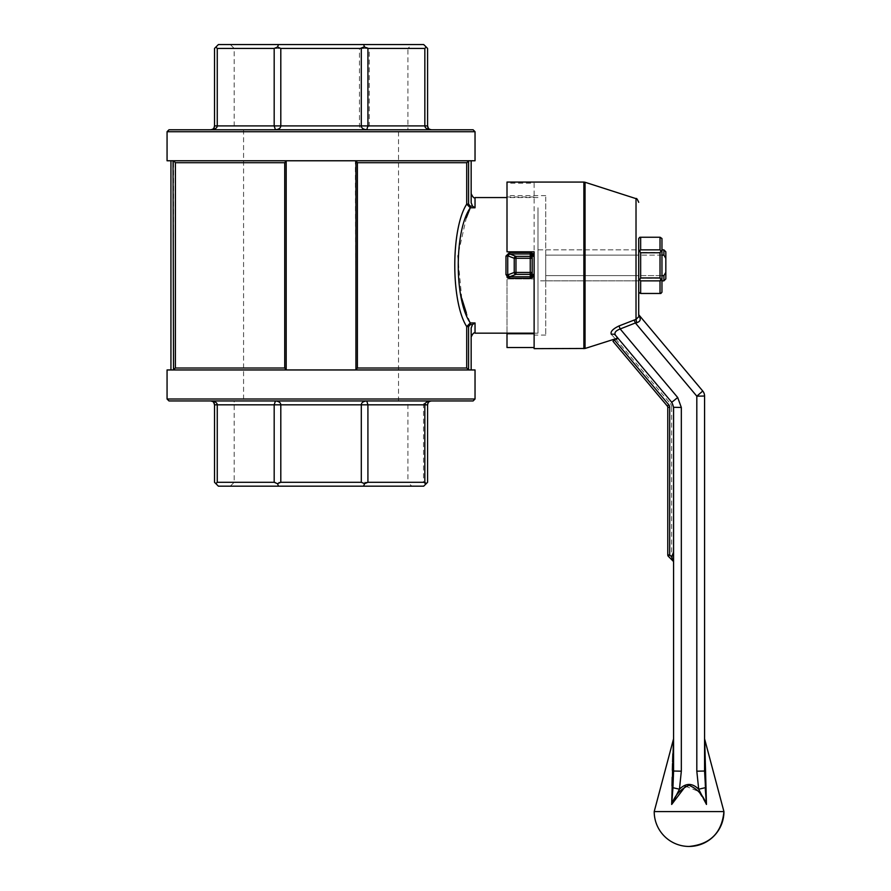 <?xml version="1.0" encoding="UTF-8"?>
<svg xmlns="http://www.w3.org/2000/svg" width="891" height="891" viewBox="0 0 891 891"><rect width="100%" height="100%" fill="white"/><g stroke="black" fill="none" stroke-linecap="round" stroke-linejoin="round"><path stroke-width="0.67" stroke-dasharray="4.46 3.34" d="M660.019 237.251L660.019 249.859L640.651 249.859L640.651 237.251L660.855 237.251M660.019 252.766L660.019 277.959L640.651 277.959L640.651 252.766L660.019 252.766L660.855 251.307L661.957 251.941L661.957 238.521M660.019 280.865L660.019 293.473L640.651 293.473L640.651 280.865L660.019 280.865L661.957 278.783L661.957 251.941M661.957 280.175L661.957 250.549L661.957 280.175L660.019 278.237L640.651 278.237L640.651 252.487L640.651 278.237L638.713 280.175L638.713 250.549L638.713 280.175M661.957 292.203L661.957 278.783M638.713 238.521L638.713 292.203L638.713 238.521M660.019 278.237L660.019 252.487L660.019 278.237M660.019 249.859L660.855 251.307M660.019 277.959L660.855 279.418M660.019 293.473L660.855 293.473M640.651 277.959L639.805 279.418L638.713 278.783M640.651 249.859L638.713 251.941M639.805 251.307L640.651 252.766M640.651 293.473L639.805 293.473M639.805 279.418L640.651 280.865M639.805 237.251L640.651 237.251M614.467 340.061L612.986 341.309L667.314 406.062L668.796 404.815L614.467 340.061L617.318 337.667L618.387 338.714L615.592 335.372C613.921 332.967 615.447 330.828 620.181 328.968L677.695 397.509L671.769 402.32A7.752 7.752 0 0 1 673.574 407.298L671.636 407.298L671.636 556.875L673.574 556.875L673.574 562.355A1.938 1.938 0 0 0 673.006 560.985L671.636 556.875L669.698 554.937L668.328 556.307M618.387 338.714L615.592 335.372A3.876 3.586 -40 0 0 611.438 334.448C616.527 340.162 616.527 340.162 611.438 334.448M673.574 771.027L673.574 407.298L681.325 407.465L681.325 771.194L673.574 771.027L671.68 804.45L671.992 785.862M685.524 786.207L698.533 791.397L706.463 804.45L698.689 789.214L705.193 787.711L704.569 738.795L704.569 771.027L696.818 771.194L698.689 789.214C692.274 782.866 685.858 782.866 679.454 789.214L671.68 804.45M635.383 322.965L636.742 322.72C640.584 321.439 641.242 319.078 638.713 315.659L638.713 316.717L638.713 314.712L638.713 315.659L638.713 314.712L702.754 391.038L696.818 396.183L635.383 322.965L634.192 320.047L619 325.95L620.181 328.968L635.383 322.965M638.713 275.609L638.713 249.87L638.713 275.609L545.737 275.609L545.737 280.854L545.737 255.116L545.737 275.609L638.713 275.609M723.938 811.59L654.206 811.59M673.44 739.786L672.839 753.808M672.571 761.939L672.527 763.453M672.337 770.269L672.17 777.219M706.463 804.45L704.703 739.808L706.463 804.45M681.325 771.194L679.454 789.214L672.95 787.711M615.726 339.014L670.277 403.567L671.769 402.32L673.574 407.298A7.752 7.752 0 0 0 671.769 402.32A7.752 7.752 0 0 1 673.574 407.298M638.713 316.717L636.018 319.423L634.192 320.047M636.018 198.637L636.018 319.423L636.742 322.72M534.121 183.19L534.121 278.916L534.121 183.19L507.001 183.19L507.001 251.808L534.121 251.808L534.121 348.648M507.001 182.076L507.001 183.19M507.001 333.156L507.001 278.916L534.121 278.916L507.001 278.916L507.001 347.546M545.737 196.967L545.737 335.094L545.737 196.967M534.121 196.967L507.001 196.967M661.957 255.116L545.737 255.116L545.737 249.87L545.737 255.116L638.713 255.116L545.737 255.116L545.737 275.609L545.737 255.116L545.737 275.609L545.737 255.116L663.895 255.116L665.833 258.379L665.833 272.345L663.895 275.609L545.737 275.609L661.957 275.609M669.698 407.298L669.698 554.937L667.771 554.937L667.771 407.298A1.938 1.938 0 0 0 667.314 406.062A1.938 1.938 0 0 1 667.771 407.298L669.698 407.298A3.876 3.876 0 0 0 668.796 404.815M618.12 338.391L616.628 339.627M475.037 369.954L468.577 369.899L468.577 326.574L470.325 324.591L470.325 322.943L466.372 313.053M461.772 298.474L457.707 256.018L466.372 217.671M537.986 207.781L537.986 333.156L537.986 207.781M533.063 253.679L534.121 256.374L532.183 256.118L532.183 274.617L534.121 274.35L534.121 256.374L534.121 274.35M505.977 256.085L509.652 252.431L509.652 253.968L507.736 255.817L505.977 256.085L505.977 274.64L507.736 274.907L509.652 276.756L509.652 278.293L530.245 278.293L530.245 276.756L532.183 274.617L532.183 256.118L530.245 253.968L509.652 253.968L515.978 256.363L515.978 258.267L514.23 258.267A1.938 1.737 110.7 0 1 515.978 256.363L530.245 256.363L530.245 252.431L509.652 252.431M506.99 277.29L505.977 274.64M537.986 249.87L537.986 280.854L537.986 249.87L661.957 249.87M468.577 204.15L468.577 160.826L466.706 162.708L466.706 204.15L470.325 207.781L470.325 206.133L468.577 204.15L466.706 204.15C450.857 228.631 450.768 301.893 466.706 326.574L470.325 322.943L475.037 322.943L472.52 324.591L471.161 327.977L471.161 369.954L170.938 369.954L469.056 369.954L355.921 369.954L355.375 160.77L469.056 160.77L167.062 160.77M469.056 369.954L471.161 369.954M475.037 160.77L355.921 160.77L355.921 369.954L167.062 369.954M170.938 160.77L286.189 160.77L170.938 160.77L170.938 369.954M286.189 160.826L286.189 369.899L286.189 160.77L284.719 162.708L175.404 162.708L173.054 160.77M471.161 202.747L471.161 160.77M355.921 369.954L355.921 160.77M286.189 369.954L286.189 160.77M286.189 369.899L284.719 368.016L175.404 368.016L173.054 369.954M470.325 206.133L472.52 206.133L475.037 207.781L470.325 207.781M355.921 160.826L357.38 162.708L357.38 368.016L355.921 369.899M468.577 369.899L466.706 368.016L466.706 326.574L468.577 326.574M169 129.774L473.099 129.774M431.456 129.774L275.319 129.774L431.456 129.774C427.223 129.451 425.018 128.159 424.84 125.898L424.84 48.426L369.219 48.426L364.341 46.41L363.573 44.55L218.395 44.55L214.519 48.426L214.519 125.898L217.259 125.898L217.259 48.426L274.183 48.426L274.183 125.898L275.319 129.774C278.827 129.451 280.654 128.159 280.799 125.898L280.799 48.426L359.474 48.426L359.474 125.898C359.663 128.159 362.102 129.451 366.78 129.774L369.219 125.898L369.219 48.426M210.644 129.774L366.78 129.774M217.259 125.898L427.58 125.898L427.58 48.426L423.704 44.55L363.573 44.55M212.994 128.983L212.37 129.373M280.799 48.426L277.491 47.056L278.527 44.55M364.341 46.41L359.474 48.426M411.787 44.55L230.312 44.55L411.787 44.55L407.911 48.426L234.188 48.426L407.911 48.426L407.911 129.774L234.188 129.774L234.188 48.426L230.312 44.55M398.533 129.774L243.577 129.774L398.533 129.774L398.533 400.95L243.577 400.95L398.533 400.95M407.911 400.95L234.188 400.95L407.911 400.95L407.911 482.298L234.188 482.298L407.911 482.298L411.787 486.174L230.312 486.174L411.787 486.174M431.277 400.95L431.456 400.95C426.388 401.273 423.748 402.565 423.548 404.826L214.519 404.826L214.519 482.298L218.395 486.174L423.704 486.174L427.58 482.298L427.58 404.826L423.548 404.826L423.548 482.298L367.916 482.298L367.916 404.826L366.78 400.95L210.644 400.95L366.78 400.95C363.283 401.273 361.456 402.565 361.3 404.826L361.3 482.298L280.799 482.298L280.799 404.826C280.654 402.565 278.827 401.273 275.319 400.95L274.183 404.826L274.183 482.298L217.259 482.298L217.259 404.826C217.092 402.565 214.887 401.273 210.644 400.95M426.21 47.056L424.84 48.426M277.491 47.056L274.183 48.426M217.259 48.426L215.889 47.056M169 400.95L473.099 400.95M429.106 401.752L429.729 401.351M274.183 482.298L277.491 483.668L278.527 486.174M215.889 483.668L217.259 482.298M363.573 486.174L364.608 483.668L367.916 482.298M423.548 482.298L425.564 484.325M277.491 483.668L280.799 482.298M361.3 482.298L364.608 483.668M663.895 249.87L663.895 255.116M663.895 275.609L663.895 280.854M665.833 272.345L665.833 278.916M665.833 251.808L665.833 258.379M515.978 274.361A1.938 1.737 69.3 0 1 514.23 272.457L515.978 272.457L515.978 274.361L509.652 276.756L530.245 276.756L530.245 274.361L515.978 274.361M532.183 258.267L530.245 258.267L530.245 256.363A1.938 1.905 180 0 1 532.183 258.267L532.183 272.457A1.938 1.905 0 0 1 530.245 274.361L530.245 272.457L532.183 272.457M696.818 771.194L696.818 396.183L704.569 396.027M585.053 348.47L585.053 182.265M583.872 348.648L583.872 182.076M670.277 403.567A5.814 5.814 0 0 1 671.636 407.298M673.574 562.355A1.938 1.938 0 0 0 673.006 560.985M475.037 333.156L475.037 322.943M475.037 207.781L475.037 197.568M466.706 368.016L357.38 368.016M466.706 162.708L357.38 162.708M167.062 399.012L475.037 399.012M167.062 131.712L475.037 131.712M470.325 324.591L472.52 324.591M173.522 369.899L173.522 160.826M175.404 368.016L175.404 162.708M284.719 368.016L284.719 162.708M515.978 272.457L530.245 272.457L530.245 258.267L515.978 258.267L515.978 272.457M507.736 274.907L514.23 272.457L514.23 258.267L507.736 255.817L507.736 274.907M661.957 250.549L660.019 252.487L640.651 252.487L638.713 250.549M615.28 338.747L616.249 338.569M545.737 195.63L507.001 195.63M545.737 335.094L534.121 335.094M545.737 280.854L638.713 280.854M545.737 249.87L638.713 249.87M537.986 197.568L507.001 197.568M537.986 333.156L534.121 333.156M243.577 129.774L243.577 400.95M230.312 486.174L234.188 482.298L234.188 400.95M661.957 280.854L537.986 280.854"/><path stroke-width="1.34" d="M640.651 237.251L640.651 249.859L660.019 249.859L660.019 237.251L639.805 237.251L638.713 238.521L638.713 251.941L640.651 249.859M660.019 293.473L660.019 280.865L640.651 280.865L640.651 293.473L660.855 293.473L661.957 292.203L661.957 251.941L660.019 249.859M660.019 277.959L660.019 252.766L640.651 252.766L640.651 277.959L660.019 277.959L660.855 279.418L661.957 278.783M660.019 237.251L661.957 238.521L661.957 251.941M640.651 293.473L638.713 292.203L638.713 251.941M660.019 252.766L660.855 251.307M660.019 280.865L660.855 279.418M640.651 280.865L638.713 278.783M640.651 252.766L639.805 251.307M639.805 279.418L640.651 277.959M614.467 340.061L668.796 404.815L667.314 406.062L612.986 341.309L614.467 340.061L617.218 337.756L618.387 338.714L671.769 402.32L615.592 335.372A3.876 3.586 -40 0 0 611.438 334.448C616.527 340.162 616.527 340.162 611.438 334.448C610.057 331.909 612.574 329.069 619 325.95C612.562 329.08 610.045 331.92 611.438 334.448M673.574 771.027L681.325 771.194L679.454 789.214L672.95 787.711L673.574 771.027L673.574 407.298L681.325 407.465L677.695 397.509L671.769 402.32L673.574 407.298L673.574 556.875M673.574 407.298L673.574 552.13L671.636 556.875L673.006 560.985L668.328 556.307L669.698 554.937L669.698 407.298A3.876 3.876 0 0 0 668.796 404.815M671.636 556.875L669.698 554.937L667.771 554.937A1.938 1.938 0 0 0 668.328 556.307A1.938 1.938 0 0 1 667.771 554.937A1.938 1.938 0 0 0 668.328 556.307L673.006 560.985A1.938 1.938 0 0 1 673.574 562.355L673.574 552.13M638.713 292.203L638.713 314.712L702.754 391.038L696.818 396.183L635.383 322.965L620.181 328.968L619 325.95L634.192 320.047L635.383 322.965L636.742 322.72C640.584 321.439 641.242 319.089 638.713 315.659L638.713 238.521M672.95 787.711L671.68 804.45L679.454 789.214C685.858 782.866 692.274 782.866 698.689 789.214L706.463 804.45C703.233 795.206 697.419 788.836 689.033 785.327C680.679 788.903 674.888 795.273 671.68 804.45L673.44 739.797L671.68 804.45L685.524 786.207M681.325 771.194L681.325 407.465L677.695 397.509L620.181 328.968C615.458 330.817 613.932 332.944 615.592 335.372L618.109 338.38M673.574 738.784L654.206 811.59L723.938 811.59C721.866 832.762 710.25 844.378 689.077 846.45A34.86 34.86 0 0 0 723.938 811.59L704.569 738.784M672.839 753.808L672.571 761.939M672.527 763.453L672.337 770.269M672.17 777.219L671.992 785.862M705.304 789.17L706.463 804.45L704.703 739.808L706.463 804.45L704.569 771.027L704.569 396.027L704.569 771.027L696.818 771.194L698.689 789.214L705.193 787.711M702.754 391.038A7.752 7.752 0 0 1 704.569 396.027A7.752 7.752 0 0 0 702.754 391.038A7.752 7.752 0 0 1 704.569 396.027L696.818 396.183L696.818 771.194M634.192 320.047L636.018 319.423L638.713 316.706M636.742 322.72L636.018 319.423L636.018 198.637L585.053 182.265L585.053 348.47L534.121 348.648L534.121 251.808L507.001 251.808L507.001 182.076L583.872 182.076L583.872 348.648M534.121 347.546L507.001 347.546L507.001 333.156M534.121 333.757L507.001 333.757M667.314 406.062A1.938 1.938 0 0 1 667.771 407.298L669.698 407.298M667.771 554.937L667.771 407.298M466.372 217.671L470.325 207.781C454.276 230.446 454.165 300.033 470.325 322.943L470.325 324.591L468.577 326.574L466.706 326.574L470.325 322.943L475.037 322.943L475.037 333.156C474.09 332.176 472.809 333.468 471.161 337.032M466.372 313.053L461.772 298.474M509.652 252.431L505.977 256.085L507.736 255.817L509.652 253.968L509.652 252.431L530.245 252.431L530.245 253.968L532.183 256.118L532.183 258.267L532.183 256.118L534.121 256.374L530.245 252.431L533.063 253.679M505.977 256.085L505.977 274.64L509.652 278.293L506.99 277.29M532.551 277.513L530.245 278.293L534.121 274.35L532.606 277.469M471.161 202.747L472.52 206.133L475.037 207.781L470.325 207.781L466.706 204.15L468.577 204.15L470.325 206.133L472.52 206.133L471.161 202.747L471.161 160.77L475.037 160.77L475.037 131.712L167.062 131.712L169 129.774L473.099 129.774L475.037 131.712M469.056 369.954L466.706 368.016L466.706 326.574C450.857 302.094 450.768 228.831 466.706 204.15L466.706 162.708L469.056 160.77M167.062 399.012L169 400.95L473.099 400.95L475.037 399.012L167.062 399.012L167.062 369.954L471.161 369.954L471.161 327.977L472.52 324.591L475.037 322.943M471.161 369.954L475.037 369.954L475.037 399.012M286.189 369.954L286.189 160.77L471.161 160.77M355.921 369.954L355.921 160.77M167.062 131.712L167.062 160.77L286.189 160.77M170.938 369.954L170.938 160.77M173.054 369.954L175.404 368.016L175.404 162.708L284.719 162.708L286.189 160.826M173.522 369.899L173.054 160.77M428.393 128.282L427.58 125.898C427.68 128.159 428.972 129.451 431.456 129.774L431.456 129.774C427.223 129.451 425.018 128.159 424.84 125.898L424.84 48.426L367.916 48.426L367.916 125.898L366.78 129.774C363.283 129.451 361.456 128.159 361.3 125.898L361.3 48.426L280.799 48.426L280.799 125.898C280.654 128.159 278.827 129.451 275.319 129.774L210.644 129.774C214.887 129.451 217.092 128.159 217.259 125.898C217.092 128.159 214.887 129.451 210.644 129.774L210.644 129.774C213.138 129.451 214.43 128.159 214.519 125.898L213.985 127.858M234.188 129.774L275.442 129.774L274.183 125.898L274.183 48.426L217.259 48.426L217.259 125.898L214.519 125.898L214.519 48.426L218.395 44.55L423.704 44.55L427.58 48.426L427.58 125.898L217.259 125.898M431.367 129.774L429.473 129.228M212.37 129.373L210.733 129.774M366.78 129.774L407.911 129.774M367.916 482.298L364.608 483.668L361.3 482.298L361.3 404.826C361.456 402.565 363.283 401.273 366.78 400.95L367.916 404.826L367.916 482.298L424.84 482.298L424.84 404.826C425.018 402.565 427.223 401.273 431.456 400.95L431.456 400.95C428.972 401.273 427.68 402.565 427.58 404.826L427.58 482.298L423.704 486.174L218.395 486.174L214.519 482.298L214.519 404.826C214.43 402.565 213.138 401.273 210.644 400.95L210.644 400.95C214.887 401.273 217.092 402.565 217.259 404.826L217.259 482.298L274.183 482.298L274.183 404.826L275.442 400.95M363.573 44.55L364.608 47.056L367.916 48.426M424.84 48.426L426.21 47.056M215.889 47.056L217.259 48.426M274.183 48.426L277.491 47.056L278.527 44.55M277.491 47.056L280.799 48.426M361.3 48.426L364.608 47.056M364.608 483.668L363.573 486.174M275.297 400.95L275.319 400.95C278.827 401.273 280.654 402.565 280.799 404.826L280.799 482.298L361.3 482.298M280.799 482.298L277.491 483.668L278.527 486.174M213.706 402.454L214.519 404.826L427.58 404.826L428.181 402.754M429.729 401.351L431.367 400.95M210.733 400.95L212.626 401.496M217.259 482.298L215.889 483.668M277.491 483.668L274.183 482.298M426.21 483.668L424.84 482.298M173.522 160.826L175.404 162.708M286.189 369.899L284.719 368.016L284.719 162.708M470.325 207.781L470.325 206.133M355.921 160.826L357.38 162.708L466.706 162.708M355.921 369.899L357.38 368.016L466.706 368.016M665.833 272.345L665.833 278.916L663.895 280.854L663.895 275.609L665.833 272.345L665.833 258.379L663.895 255.116L663.895 249.87L661.957 249.87M663.895 275.609L661.957 275.609M663.895 255.116L661.957 255.116M665.833 258.379L665.833 251.808L663.895 249.87M532.183 272.457L532.183 274.617L532.183 272.457L514.23 272.457A1.938 1.737 69.3 0 0 515.978 274.361L530.245 274.361A1.938 1.905 0 0 0 532.183 272.457L532.183 258.267A1.938 1.905 180 0 0 530.245 256.363L515.978 256.363A1.938 1.737 110.7 0 0 514.23 258.267L514.23 272.457L507.736 274.907L505.977 274.64M534.121 274.35L532.183 274.617L530.245 276.756L530.245 278.293L509.652 278.293L509.652 276.756L507.736 274.907L507.736 255.817L514.23 258.267L532.183 258.267M507.001 197.568L475.037 197.568L475.037 207.781M357.38 368.016L357.38 162.708M468.577 204.15L468.577 160.826M470.325 324.591L472.52 324.591M468.577 369.899L468.577 326.574M175.404 368.016L284.719 368.016M530.245 253.968L509.652 253.968L515.978 256.363L515.978 274.361L509.652 276.756L530.245 276.756L530.245 253.968M585.053 348.47L616.249 338.569M654.206 811.59A34.86 34.86 0 0 0 689.077 846.45M636.018 198.637C636.475 197.947 637.377 199.172 638.713 202.335M585.053 182.265L583.872 182.076M534.121 333.156L475.037 333.156M475.037 197.568C474.212 198.604 472.921 197.312 471.161 193.692M663.895 280.854L661.957 280.854"/></g></svg>
